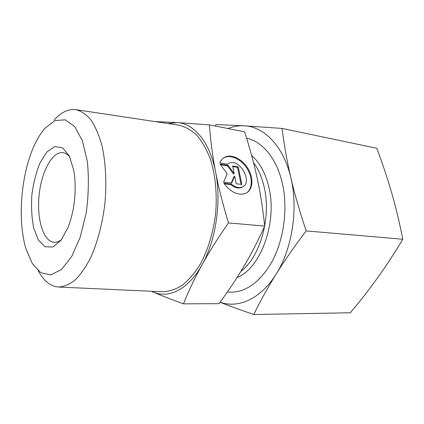 <?xml version="1.0" encoding="UTF-8"?>
<svg xmlns="http://www.w3.org/2000/svg" width="424" height="424" viewBox="0 0 424 424"><rect width="100%" height="100%" fill="white"/><g stroke="black" fill="none" stroke-linecap="round" stroke-linejoin="round"><path stroke-width="0.64" d="M219.828 162.98C220.973 160.018 222.87 157.982 225.52 156.875C232.718 153.891 243.583 160.118 248.771 169.913C254.077 179.665 252.524 190.864 245.141 193.593C237.689 195.57 230.577 192.099 223.793 183.173L231.43 184.186C235.177 187.222 238.686 188.198 241.966 187.111C253.568 183.258 240.069 158.099 229.146 163.118L227.418 164.157L219.828 162.98M246.583 192.915C252.587 188.781 252.773 177.82 247.256 168.869C241.812 159.88 231.674 154.532 224.868 157.341L223.204 158.216M241.966 187.111L241.293 187.546C238.012 188.632 234.504 187.662 230.767 184.631L224.206 183.762M231.43 184.186L230.767 184.631M238.224 166.892L241.855 184.493L236.221 183.735L234.673 176.108L231.663 183.126L223.57 182.039L227.2 173.798L220.045 164.093L228.096 165.328L234.159 173.575L232.628 166.028L238.224 166.892L237.567 167.342L232.744 166.606M234.159 173.575L233.497 174.02L227.439 165.789L220.517 164.729M228.096 165.328L227.439 165.789M231.213 183.062L234.011 176.554L234.673 176.108M241.071 184.387L237.567 167.342M61.57 239.581C59.084 241.542 56.63 242.459 54.208 242.332C43.386 241.712 36.665 219.208 39.066 195.591C41.292 171.953 52.247 151.183 62.99 152.667C65.386 153.011 67.617 154.389 69.674 156.801M74.571 175.817L73.771 170.374L69.335 156.09L62.678 147.875L54.871 146.545L47.006 151.85L40.073 162.763C36.167 172.319 33.432 183.025 31.869 194.886C31.106 206.822 31.71 217.857 33.687 227.99L38.372 240.037L45.055 246.768L52.979 246.975L61.098 240.207L68.222 227.057C74.184 210.956 76.299 193.874 74.571 175.817M45.066 128.186L55.035 120.554L65.27 119.828L74.772 126.654L82.468 140.927L87.36 161.549C88.971 177.873 88.611 194.886 86.273 212.588L80.322 236.931L71.661 256.589L61.406 269.569L50.748 274.916L40.773 272.68L32.346 263.654L26.071 249.105C16.637 218.54 21.513 168.72 36.697 140.567C39.278 135.696 42.071 131.567 45.066 128.186M38.155 270.729C43.566 280.757 50.255 286.189 58.215 287.016C63.727 286.831 69.329 284.536 75.016 280.137C80.634 274.514 85.892 266.945 90.789 257.426C97.716 241.945 102.735 222.595 105.051 202.047C106.763 181.44 105.592 161.486 101.802 144.955C98.845 134.668 95.151 126.22 90.731 119.616C86.003 114.199 80.958 110.865 75.583 109.609C68.158 108.894 61.008 112.387 54.14 120.077M76.362 109.726L178.409 125.101C184.853 126.49 190.948 129.823 196.704 135.097C202.116 141.468 206.7 149.529 210.452 159.286C215.339 174.916 217.21 193.636 215.684 212.88C213.452 232.055 207.983 250.059 200.16 264.444C194.584 273.284 188.526 280.306 181.976 285.506C175.308 289.566 168.683 291.648 162.09 291.765L59 287.053M155.083 121.587L177.015 122.562L167.994 123.532M209.403 124.889C210.601 141.07 212.673 156.816 215.625 172.128C209.933 141.992 193.789 123.183 177.015 122.562L209.403 124.889L244.553 131.79C249.847 148.162 254.05 163.606 257.172 178.117C260.315 192.57 262.827 208.566 264.714 226.098C257.909 241.039 250.982 254.442 243.927 266.309C236.878 278.239 228.584 290.694 219.054 303.669L183.454 303.849C171.089 299.381 160.924 295.411 152.958 291.929C168.535 299.053 188.42 289.603 202.089 264.698C215.933 240.27 221.63 201.925 215.625 172.128C218.546 187.387 222.833 204.315 228.483 222.913C217.825 238.182 209.027 252.11 202.089 264.698C195.098 277.338 188.887 290.392 183.454 303.849M151.569 291.283L152.958 291.929L151.474 291.277M228.483 222.913L264.714 226.098M246.561 138.134C262.959 141.552 277.773 159.784 282.978 186.189C288.161 212.572 282.739 244.516 269.701 265.668C257.124 284.764 243.021 293.535 227.397 291.982M220.098 302.238C238.256 308.72 260.718 299.01 276.088 274.158C267.602 287.848 260.182 301.3 253.812 314.518L350.341 312.764C360.209 301.014 369.426 289.184 377.991 277.264C386.492 265.371 394.765 252.693 402.8 239.242C399.625 223.119 395.931 207.696 391.712 192.962C387.441 178.202 382.464 163.304 376.777 148.273L282.045 128.43C284.043 144.558 286.979 161.009 290.853 177.778C294.797 194.542 299.906 212.249 306.181 230.9C294.659 246.074 284.626 260.495 276.088 274.158C292.21 248.936 298.454 208.931 290.853 177.778C283.63 146.264 264.141 126.569 244.282 125.811C238.749 125.52 233.306 126.426 227.958 128.53M253.812 314.518C240.864 310.114 229.617 306.038 220.072 302.275M215.18 126.023L216.113 124.571L244.282 125.811L282.045 128.43M306.181 230.9L402.8 239.242M237.053 277.497C260.394 268.71 277.519 222.865 268.911 187.519C265.562 173.183 259.806 162.524 251.644 155.534M253.515 162.599C258.444 169.208 262.032 177.529 264.274 187.562C271.408 217.809 259.97 257.251 240.89 271.36M225.52 156.875L224.868 157.341"/></g></svg>
